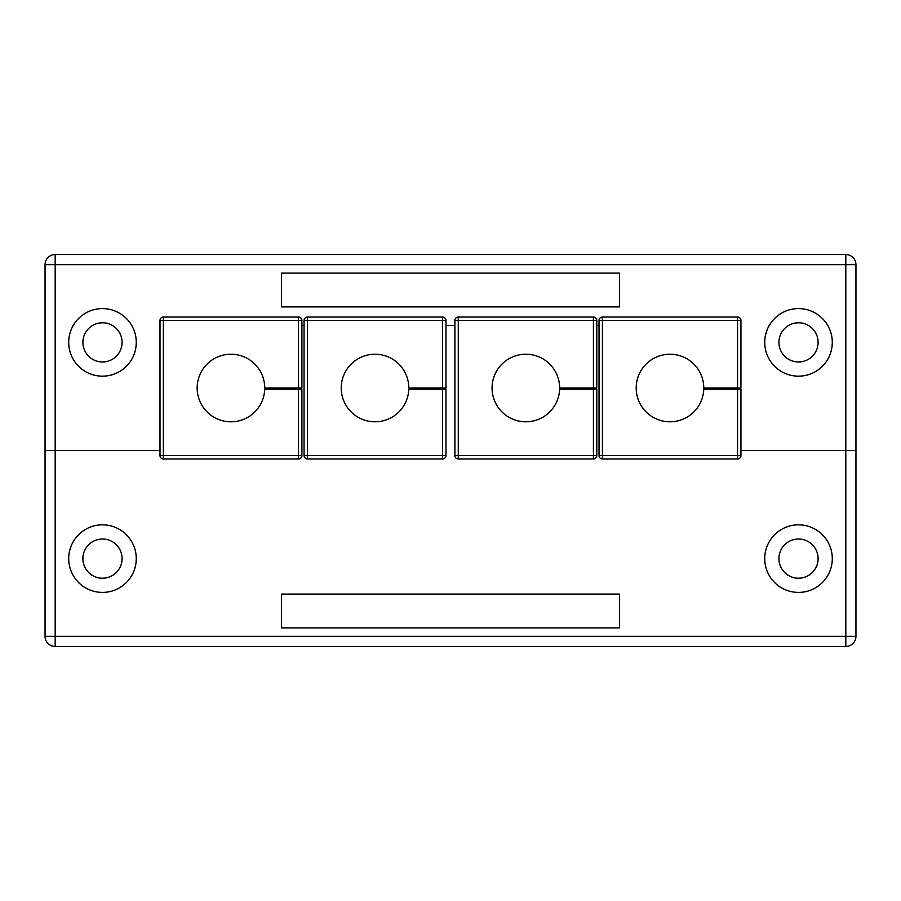 <?xml version="1.0" encoding="UTF-8"?>
<svg xmlns="http://www.w3.org/2000/svg" width="901" height="901" viewBox="0 0 901 901"><rect width="100%" height="100%" fill="white"/><g stroke="black" fill="none" stroke-linecap="round" stroke-linejoin="round"><path stroke-width="1.35" d="M778.914 342.38A19.597 19.597 0 0 0 798.511 361.977A19.597 19.597 0 0 0 818.108 342.38A19.597 19.597 0 0 0 798.511 322.783A19.597 19.597 0 0 0 778.914 342.38M82.892 342.38A19.597 19.597 0 0 0 102.489 361.977A19.597 19.597 0 0 0 122.086 342.38A19.597 19.597 0 0 0 102.489 322.783A19.597 19.597 0 0 0 82.892 342.38M764.724 342.38A33.788 33.788 0 0 0 798.511 376.168A33.788 33.788 0 0 0 832.299 342.38A33.788 33.788 0 0 0 798.511 308.592A33.788 33.788 0 0 0 764.724 342.38M68.701 342.38A33.788 33.788 0 0 0 102.489 376.168A33.788 33.788 0 0 0 136.276 342.38A33.788 33.788 0 0 0 102.489 308.592A33.788 33.788 0 0 0 68.701 342.38M55.186 450.466L55.186 264.669L45.05 264.669A10.136 10.136 0 0 1 55.186 254.532L845.814 254.532A10.136 10.136 0 0 1 855.95 264.669L855.95 450.466L845.814 450.466L845.814 254.532A10.136 10.136 0 0 1 855.95 264.669L55.186 264.669L55.186 254.532A10.136 10.136 0 0 0 45.05 264.669L45.05 450.466L159.995 450.466M599.03 325.486L596.8 325.486L599.03 325.486M454.892 325.486L445.972 325.486L454.892 325.486M304.065 325.486L301.903 325.486L304.065 325.486M728.571 389.367L728.571 388.016M740.937 450.466L845.814 450.466M281.562 273.116L281.562 306.903L619.438 306.903L619.438 273.116L281.562 273.116M68.701 558.62A33.788 33.788 0 0 0 102.489 592.408A33.788 33.788 0 0 0 136.276 558.62A33.788 33.788 0 0 0 102.489 524.832A33.788 33.788 0 0 0 68.701 558.62M82.892 558.62A19.597 19.597 0 0 0 102.489 578.217A19.597 19.597 0 0 0 122.086 558.62A19.597 19.597 0 0 0 102.489 539.023A19.597 19.597 0 0 0 82.892 558.62M764.724 558.62A33.788 33.788 0 0 0 798.511 592.408A33.788 33.788 0 0 0 832.299 558.62A33.788 33.788 0 0 0 798.511 524.832A33.788 33.788 0 0 0 764.724 558.62M778.914 558.62A19.597 19.597 0 0 0 798.511 578.217A19.597 19.597 0 0 0 818.108 558.62A19.597 19.597 0 0 0 798.511 539.023A19.597 19.597 0 0 0 778.914 558.62M855.95 450.534L855.95 636.331L845.814 636.331L845.814 450.534L855.95 450.534M55.186 450.534L55.186 636.331L845.814 636.331L845.814 646.467A10.136 10.136 0 0 0 855.95 636.331A10.136 10.136 0 0 1 845.814 646.467L55.186 646.467A10.136 10.136 0 0 1 45.05 636.331L45.05 450.534L159.995 450.534M740.937 450.534L845.814 450.534M584.366 388.016L584.366 389.367M433.539 388.016L433.539 389.367M289.469 388.016L289.469 389.367M281.562 594.097L281.562 627.884L619.438 627.884L619.438 594.097L281.562 594.097M298.524 388.016L298.524 320.441L163.374 320.441L163.374 317.062A3.379 3.379 0 0 0 159.995 320.441A3.379 3.379 0 0 1 163.374 317.062L298.524 317.062A3.379 3.379 0 0 1 301.903 320.441L301.903 388.016L264.736 388.016A33.788 33.788 0 0 0 230.949 354.228A33.788 33.788 0 0 0 197.161 388.016A33.788 33.788 0 0 0 230.273 421.792A33.788 33.788 0 0 0 264.714 389.367L301.903 389.367L301.903 455.591A3.379 3.379 0 0 1 298.524 458.969L163.374 458.969A3.379 3.379 0 0 1 159.995 455.591L159.995 320.441L163.374 320.441L163.374 455.591L298.524 455.591L298.524 389.367M442.594 388.016L442.594 320.441L307.444 320.441L307.444 317.062A3.379 3.379 0 0 0 304.065 320.441A3.379 3.379 0 0 1 307.444 317.062L442.594 317.062A3.379 3.379 0 0 1 445.972 320.441L445.972 388.016L408.806 388.016A33.788 33.788 0 0 0 375.019 354.228A33.788 33.788 0 0 0 341.231 388.016A33.788 33.788 0 0 0 374.343 421.792A33.788 33.788 0 0 0 408.784 389.367L445.972 389.367L445.972 455.591A3.379 3.379 0 0 1 442.594 458.969L307.444 458.969A3.379 3.379 0 0 1 304.065 455.591L304.065 320.441L307.444 320.441L307.444 455.591L442.594 455.591L442.594 389.367M593.421 388.016L593.421 320.441L458.271 320.441L458.271 317.062A3.379 3.379 0 0 0 454.892 320.441A3.379 3.379 0 0 1 458.271 317.062L593.421 317.062A3.379 3.379 0 0 1 596.8 320.441L596.8 388.016L559.634 388.016A33.788 33.788 0 0 0 525.846 354.228A33.788 33.788 0 0 0 492.059 388.016A33.788 33.788 0 0 0 525.17 421.792A33.788 33.788 0 0 0 559.611 389.367L596.8 389.367L596.8 455.591A3.379 3.379 0 0 1 593.421 458.969L458.271 458.969A3.379 3.379 0 0 1 454.892 455.591L454.892 320.441L458.271 320.441L458.271 455.591L593.421 455.591L593.421 389.367M737.559 388.016L737.559 320.441L602.409 320.441L602.409 317.062A3.379 3.379 0 0 0 599.03 320.441A3.379 3.379 0 0 1 602.409 317.062L737.559 317.062A3.379 3.379 0 0 1 740.937 320.441L740.937 388.016L703.771 388.016A33.788 33.788 0 0 0 669.984 354.228A33.788 33.788 0 0 0 636.196 388.016A33.788 33.788 0 0 0 669.308 421.792A33.788 33.788 0 0 0 703.749 389.367L740.937 389.367L740.937 455.591A3.379 3.379 0 0 1 737.559 458.969L602.409 458.969A3.379 3.379 0 0 1 599.03 455.591L599.03 320.441L602.409 320.441L602.409 455.591L737.559 455.591L737.559 389.367M55.186 646.467L55.186 636.331L45.05 636.331M301.903 320.441L298.524 320.441L298.524 317.062A3.379 3.379 0 0 1 301.903 320.441M159.995 455.591A3.379 3.379 0 0 0 163.374 458.969L163.374 455.591L159.995 455.591M298.524 458.969A3.379 3.379 0 0 0 301.903 455.591L298.524 455.591L298.524 458.969M445.972 320.441L442.594 320.441L442.594 317.062A3.379 3.379 0 0 1 445.972 320.441M304.065 455.591A3.379 3.379 0 0 0 307.444 458.969L307.444 455.591L304.065 455.591M442.594 458.969A3.379 3.379 0 0 0 445.972 455.591L442.594 455.591L442.594 458.969M596.8 320.441L593.421 320.441L593.421 317.062A3.379 3.379 0 0 1 596.8 320.441M454.892 455.591A3.379 3.379 0 0 0 458.271 458.969L458.271 455.591L454.892 455.591M593.421 458.969A3.379 3.379 0 0 0 596.8 455.591L593.421 455.591L593.421 458.969M740.937 320.441L737.559 320.441L737.559 317.062A3.379 3.379 0 0 1 740.937 320.441M599.03 455.591A3.379 3.379 0 0 0 602.409 458.969L602.409 455.591L599.03 455.591M737.559 458.969A3.379 3.379 0 0 0 740.937 455.591L737.559 455.591L737.559 458.969"/></g></svg>
